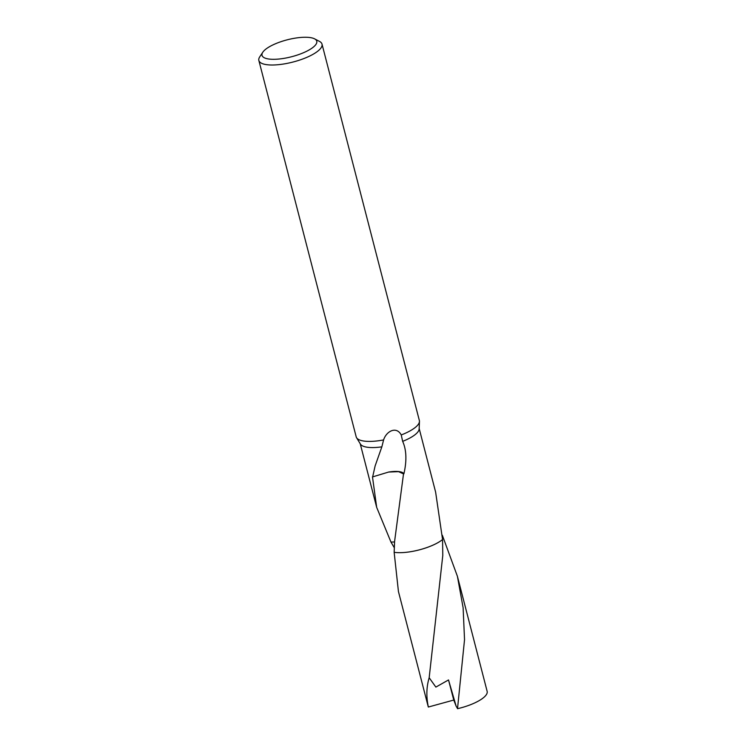 <?xml version="1.0" encoding="UTF-8"?>
<svg xmlns="http://www.w3.org/2000/svg" width="746" height="746" viewBox="0 0 746 746"><rect width="100%" height="100%" fill="white"/><g stroke="black" fill="none" stroke-linecap="round" stroke-linejoin="round"><path stroke-width="1.12" d="M314.57 38.839A28.264 8.738 165.5 0 1 305.72 51.716A28.264 8.738 165.5 0 1 271.553 59.27A28.264 8.738 165.5 0 1 262.797 52.229A28.264 8.738 165.5 0 1 307.24 37.3A28.264 8.738 165.5 0 1 314.57 38.839L319.475 41.394A32.619 10.08 165.5 0 1 322.011 44.117L419.355 420.52A32.619 10.08 165.5 0 1 419.448 421.462A32.619 10.08 165.5 0 1 401.245 434.955L402.654 441.352C406.486 449.838 406.906 460.646 403.912 473.775A30.446 9.409 165.5 0 1 403.511 473.897L394.615 541.26L394.149 552.31L398.439 591.531L428.204 706.602A30.446 9.409 165.5 0 0 428.353 707.031C426.143 696.699 426.414 686.935 429.174 677.741L442.779 555.518L442.565 539.554A30.446 9.409 165.5 0 1 397.553 552.637A30.446 9.409 165.5 0 1 394.149 552.292M419.448 421.462L419.149 428.95A30.446 9.409 165.5 0 1 402.654 441.352M322.011 44.117A32.619 10.08 165.5 0 1 304.825 58.188A32.619 10.08 165.5 0 1 269.847 64.958A32.619 10.08 165.5 0 1 258.853 60.454A32.619 10.08 165.5 0 1 259.748 56.836L262.797 52.229M442.565 539.554L442.565 539.535A30.446 9.409 165.5 0 1 397.553 552.627A30.446 9.409 165.5 0 1 394.149 552.301A30.455 9.409 165.5 0 0 439.254 541.876A30.455 9.409 165.5 0 0 442.565 539.554L435.627 492.136L419.168 428.502M394.569 541.969L390.969 542.072L376.683 507.383L372.478 476.834A30.446 9.409 -14.5 0 0 372.655 476.88L375.126 465.914L381.849 446.845A30.446 9.409 165.5 0 1 370.37 447.525A30.446 9.409 165.5 0 1 360.458 444.131L356.569 437.725A32.619 10.08 165.5 0 1 356.196 436.858L258.853 60.454M381.849 446.845L383.593 439.944A32.619 10.08 165.5 0 1 367.191 441.362A32.619 10.08 165.5 0 1 356.569 437.725M383.593 439.944C386.176 431.458 396.247 425.649 401.245 434.955M403.912 473.775A20.291 6.276 -14.5 0 0 388.619 472.05L398.541 471.649L403.511 473.897M372.655 476.88L388.619 472.05M464.534 639.676L457.512 708.7A30.446 9.409 165.5 0 0 480.144 700.046A30.446 9.409 165.5 0 0 487.147 691.356L457.401 576.285L463.117 607.738L464.534 639.676M442.341 535.264L457.401 576.285M457.54 708.532L456.151 706.21L448.514 679.942L435.869 687.094L429.174 677.741M390.969 542.062L394.28 547.713M456.151 706.21L453.764 700.056L428.353 707.031M453.764 700.056L448.514 679.942M376.683 507.383L360.225 443.739"/></g></svg>
